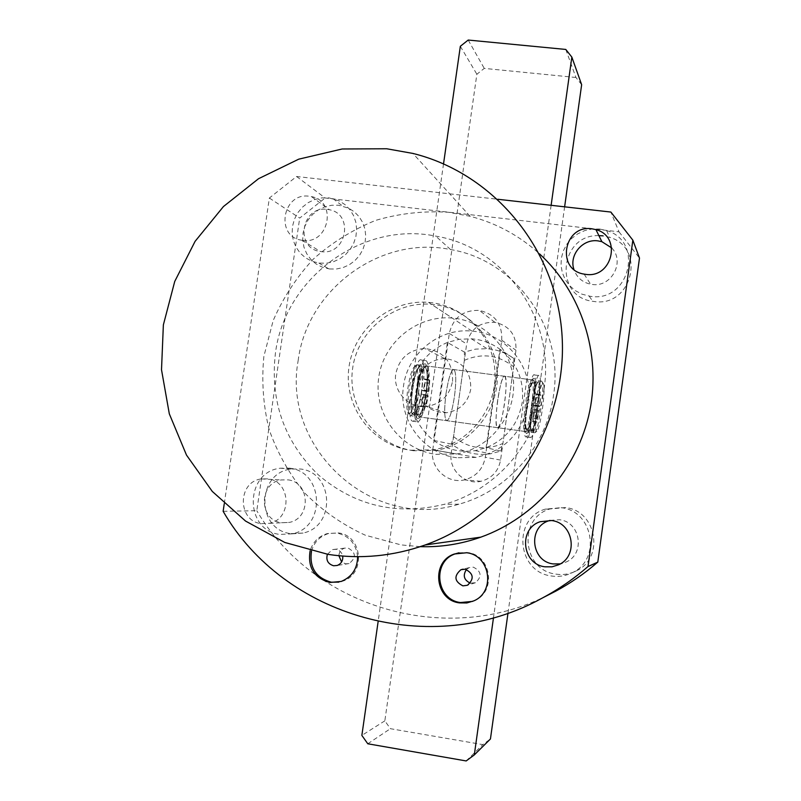 <?xml version="1.0" encoding="UTF-8"?>
<svg xmlns="http://www.w3.org/2000/svg" width="801" height="801" viewBox="0 0 801 801"><rect width="100%" height="100%" fill="white"/><g stroke="black" fill="none" stroke-linecap="round" stroke-linejoin="round"><path stroke-width="0.6" stroke-dasharray="4 3" d="M420.215 546.662L401.011 544.9L365.226 535.178C342.648 524.785 322.593 510.838 305.051 493.346C289.371 474.182 277.406 452.925 269.136 429.556C263.209 405.476 261.456 381.076 263.879 356.345L273.181 320.56C283.113 297.762 296.52 277.256 313.401 259.033C331.964 242.553 352.73 229.667 375.689 220.375C399.459 213.406 423.699 210.703 448.43 212.275L470.067 216.27C496.159 223.038 519.298 235.554 539.494 253.827M458.923 552.8L467.564 552.56C491.133 554.933 496.68 591.408 474.753 600.5L472.63 601.381M357.626 556.675C356.145 543.729 349.236 535.849 336.911 533.045L327.229 533.596C318.628 536.249 312.931 541.957 310.137 550.738M311.499 551.068C314.182 542.067 319.909 536.199 328.67 533.486L338.322 532.935C362.603 535.348 366.127 574.257 342.608 581.166L338.863 582.127M327.329 209.381L329.451 209.742C354.442 214.247 346.262 255.769 321.171 251.614L320.39 251.514C294.368 248.37 301.496 205.316 327.329 209.381M302.808 240.37C328.981 244.675 337.551 201.291 311.489 196.625L309.276 196.255C282.332 192.05 274.873 237.016 302.007 240.26L302.808 240.37M611.724 247.95C625.361 261.777 611.333 287.699 592.009 284.425L590.587 284.205C582.237 282.312 576.68 277.366 573.896 269.366M550.057 520.38L559.448 519.729C580.435 521.741 585.601 553.781 566.187 562.002L560.239 563.884M287.869 479.849C310.137 481.972 311.419 518.367 289.301 522.412L281.612 522.723C258.663 520.35 258.603 482.723 281.481 479.929L287.869 479.849M261.326 523.654L269.336 523.333C292.415 519.098 291.113 481.051 267.884 478.848L261.226 478.928C237.356 481.852 237.386 521.171 261.326 523.654M466.432 569.491L469.176 567.639L473.321 567.158C481.531 571.363 482.232 576.56 475.434 582.738L470.287 583.148M327.379 554.262L332.545 549.576L335.959 549.336C339.594 550.107 341.837 552.36 342.708 556.074M338.893 555.744C339.163 551.939 341.046 549.406 344.54 548.144L347.854 547.914C356.105 552.5 356.505 557.716 349.056 563.564L345.561 563.834L341.606 561.962M329.451 268.956L336.24 269.036L342.938 267.634L349.236 264.811L354.833 260.695L359.469 255.479L362.933 249.401L365.046 242.753L365.727 235.844L364.936 228.986L362.703 222.518L359.158 216.741L354.442 211.905L348.795 208.25L338.723 205.256L331.724 205.246L324.846 206.808L318.438 209.862L312.801 214.257L308.225 219.774L304.921 226.142L303.058 233.061L302.728 240.17L303.949 247.139L306.663 253.607L310.728 259.274L315.964 263.849L322.102 267.103L329.451 268.956M329.011 197.877L339.324 200.941L345.101 204.686L349.917 209.632L353.551 215.549L355.824 222.177L356.635 229.196L355.944 236.275L353.772 243.093L350.227 249.321L345.471 254.668L339.744 258.893L333.296 261.797L326.438 263.239L318.858 263.068L311.959 261.256L305.672 257.932L300.325 253.246L296.16 247.439L293.386 240.811L292.145 233.682L292.485 226.393L294.388 219.314L297.772 212.776L302.468 207.119L308.235 202.613L314.793 199.479L321.842 197.877L329.011 197.877M598.888 235.624C559.458 234.122 553.481 296.791 592.73 301.306L593.851 301.456C631.919 307.914 646.697 247.92 609.701 237.356L602.923 235.844M599.669 229.036L606.617 230.578C644.565 241.381 629.396 302.918 590.357 296.32L581.947 294.167L575.328 290.643L569.691 285.747L565.296 279.729L562.362 272.891L561.03 265.542L561.361 258.072L563.343 250.823L566.868 244.145L571.764 238.378L577.811 233.792L584.7 230.608L592.109 228.996L599.669 229.036M556.154 574.147C563.233 575.168 569.962 574.067 576.34 570.863C604.905 557.856 596.555 510.487 565.356 507.554L549.897 508.965C517.536 518.217 522.432 570.602 556.154 574.147M561.121 507.684C593.1 510.708 601.661 559.298 572.365 572.635C565.826 575.929 558.928 577.06 551.669 576.009C517.096 572.365 512.089 518.627 545.261 509.136L561.121 507.684M290.913 533.636L303.048 533.055C336.09 526.457 333.667 472.099 300.325 469.006L291.224 469.046C256.38 472.72 255.99 529.952 290.913 533.636M289.572 468.174C323.704 471.338 326.177 527.068 292.325 533.836L279.899 534.427C244.145 530.652 244.575 471.989 280.25 468.225L289.572 468.174M435.714 454.327L456.66 453.987C488.92 448.52 514.292 417.732 513.651 384.61C513.291 351.479 487.168 322.232 455.018 318.337L452.205 318.047C416.71 314.863 382.718 343.008 378.563 378.683C373.927 414.297 400.24 449.511 435.714 454.327M410.563 450.242L433.251 449.862C468.195 443.914 495.729 410.462 495.058 374.518C494.698 338.553 466.412 306.863 431.609 302.698L428.575 302.377C390.147 298.993 353.371 329.561 348.825 368.24C343.759 406.848 372.165 445.026 410.563 450.242M224.26 503.709L269.356 198.037L296.57 176.5L497.832 199.269M296.57 176.5L325.166 197.987L618.993 231.819L610.873 212.065M269.356 198.037L299.704 218.072L325.166 197.987M223.139 511.308L256.791 510.708L299.704 218.072M547.103 595.584C444.064 647.418 312.43 606.137 256.791 510.708M618.993 231.819L639.488 258.062M527.138 404.425C525.176 419.804 524.945 428.885 526.437 431.669C528.51 431.399 530.763 423.288 533.186 407.339C535.138 392.16 535.368 383.098 533.887 380.135C531.864 380.195 529.611 388.295 527.138 404.425M426.272 392.89C423.719 408.63 420.915 416.57 417.842 416.7C415.419 413.817 415.148 404.775 417.041 389.566C419.654 373.646 422.467 365.727 425.481 365.807C427.894 368.86 428.155 377.882 426.272 392.89M532.194 405.166C530.352 419.634 530.112 428.165 531.484 430.788C533.376 430.527 535.468 422.898 537.751 407.889C539.584 393.611 539.824 385.091 538.472 382.317C536.61 382.387 534.517 389.997 532.194 405.166M527.318 404.515C525.476 418.963 525.266 427.504 526.668 430.117C528.61 429.867 530.723 422.247 533.005 407.248C534.838 392.981 535.058 384.46 533.666 381.687C531.764 381.747 529.651 389.356 527.318 404.515M426.002 392.79C423.599 407.599 420.966 415.058 418.082 415.168C415.799 412.465 415.549 403.964 417.331 389.666C419.784 374.718 422.427 367.269 425.261 367.329C427.524 370.192 427.774 378.683 426.002 392.79M421.376 392.17C418.973 406.958 416.31 414.417 413.386 414.528C411.073 411.814 410.803 403.314 412.575 389.026C415.028 374.077 417.701 366.638 420.575 366.708C422.878 369.581 423.148 378.062 421.376 392.17M535.148 405.506C533.186 420.895 532.915 429.987 534.347 432.76L534.938 432.74C536.92 430.257 538.933 422.137 540.965 408.39C542.667 395.434 543.098 386.683 542.237 382.117L541.776 381.176C539.824 381.246 537.621 389.356 535.148 405.506M532.014 405.076C530.052 420.475 529.791 429.556 531.253 432.33C533.276 432.049 535.499 423.929 537.922 407.969C539.874 392.79 540.124 383.729 538.693 380.775C536.71 380.835 534.487 388.936 532.014 405.076M421.646 392.26C419.093 407.999 416.26 415.929 413.156 416.049C410.683 413.166 410.402 404.125 412.285 388.926C414.898 373.016 417.742 365.106 420.795 365.186C423.248 368.24 423.529 377.271 421.646 392.26M418.683 391.859C416.12 407.589 413.276 415.519 410.132 415.639L409.101 414.147C407.589 409.261 407.629 400.72 409.231 388.515C411.263 375.539 413.696 367.679 416.51 364.926L417.792 364.785C420.265 367.849 420.555 376.87 418.683 391.859M537.091 405.837C535.038 422.397 534.968 430.878 536.87 431.258C538.703 428.956 540.575 421.376 542.477 408.52C544.069 396.415 544.47 388.245 543.669 383.999C541.987 381.366 539.794 388.645 537.091 405.837M416.72 391.529C413.716 409.021 410.733 415.949 407.749 412.315C406.337 407.749 406.367 399.779 407.859 388.405C409.762 376.31 412.024 368.971 414.668 366.387C418.022 366.247 418.703 374.628 416.72 391.529M426.322 403.524L427.143 397.747L426.322 403.524M422.548 397.126L421.716 402.903L422.548 397.126M428.375 389.096L429.196 383.329L428.375 389.096M423.779 388.475L424.6 382.708L423.759 388.465L428.355 389.086M425.711 394.733L428.094 395.574L428.124 396.655L426.032 406.548L424.67 406.507C422.117 416.83 419.674 421.957 417.351 421.917L417.051 421.787C409.962 419.534 419.434 355.644 426.092 360.64L426.222 360.71C428.235 362.473 428.996 368.73 428.515 379.504L429.757 380.405L428.966 390.758L428.645 391.709L426.262 390.838C427.744 377.692 427.404 369.852 425.261 367.329L425.141 367.269C419.914 363.514 412.545 413.366 418.082 415.168L418.302 415.268C420.946 414.748 423.419 407.899 425.711 394.733L421.086 394.102L423.509 394.953L423.539 396.034L421.436 405.917L420.054 405.877C417.481 416.19 415.018 421.316 412.665 421.266L412.355 421.136C405.166 418.863 414.638 355.013 421.406 360.029L421.536 360.1C423.579 361.852 424.37 368.12 423.899 378.893L425.161 379.794L424.38 390.137L424.059 391.088L421.636 390.217C423.108 377.071 422.758 369.241 420.575 366.708L420.455 366.648C415.148 362.893 407.769 412.705 413.386 414.528L413.606 414.618C416.3 414.107 418.783 407.268 421.086 394.102M428.515 379.504L423.899 378.893M420.054 405.877L424.67 406.507M421.636 390.217L426.262 390.838M526.357 433.481C530.372 436.034 538.222 379.704 534.047 378.362L533.456 378.412C529.671 379.664 523.033 425.521 525.666 432.36L526.357 433.481M532.094 379.854L532.174 379.904C535.959 381.937 528.62 433.962 524.885 431.519L524.224 430.467C521.741 424.019 527.959 381.116 531.534 379.914L532.094 379.854M504.75 376.24L504.84 376.3C509.136 378.382 501.766 430.257 497.521 427.754L497.341 427.654C492.925 425.932 500.655 372.365 504.75 376.24M427.033 365.967L428.124 367.479C429.586 372.425 429.516 380.966 427.924 393.111C425.922 406.027 423.529 413.927 420.735 416.78L419.524 416.931C417.111 414.057 416.85 405.006 418.743 389.797C421.286 374.187 424.049 366.247 427.033 365.967M446.027 393.481C448.61 377.501 451.273 369.541 454.027 369.581C456.2 372.605 456.33 381.646 454.427 396.695C451.914 412.495 449.251 420.475 446.437 420.635C444.255 417.792 444.124 408.73 446.027 393.481C448.61 377.501 451.273 369.541 454.027 369.581C456.2 372.605 456.33 381.646 454.427 396.695C451.914 412.495 449.251 420.475 446.437 420.635C444.255 417.792 444.124 408.73 446.027 393.481M417.842 418.502L418.893 418.232C424.39 415.369 430.588 373.977 426.773 365.667L425.601 364.044C419.504 359.669 411.143 418.222 417.842 418.502M551.128 205.306L493.486 617.731M507.984 613.145L564.625 206.828M432.76 449.862L449.301 333.466C453.156 317.617 463.168 309.937 479.338 310.408C494.938 314.052 502.407 323.984 501.746 340.195L485.286 457.281C482.963 469.216 476.004 476.755 464.41 479.889C447.148 484.174 429.656 467.484 432.76 449.862L451.233 453.106L466.683 343.909C470.307 329.051 479.709 321.842 494.898 322.312C509.556 325.747 516.575 335.078 515.964 350.277L500.575 460.084C498.402 471.278 491.874 478.337 480.98 481.271C464.77 485.296 448.33 469.636 451.233 453.106M443.534 163.855L378.122 621.636M581.646 84.696L575.949 77.487L565.776 49.442M575.949 77.487L484.265 68.395L476.865 74.233L384.84 720.84L390.407 728.69L482.823 744.62L490.442 738.973M466.182 760.95L482.823 744.62M384.84 720.84L361.862 735.408M460.335 46.288L476.865 74.233M468.205 40.05L484.265 68.395M367.789 743.779L390.407 728.69M537.451 418.673L538.262 412.825L537.451 418.673M533.556 412.185L532.735 418.032L533.556 412.185M539.484 404.064L540.295 398.217L539.484 404.064L534.758 403.414L535.589 397.586L534.778 403.424M537.461 409.862L538.993 410.593L538.963 411.674L537.121 421.726L536.219 421.757C534.057 432.25 532.204 437.536 530.683 437.596L530.492 437.486C525.937 435.564 535.198 370.823 539.333 375.549L539.413 375.609C540.655 377.281 540.855 383.549 540.034 394.412L540.805 395.253L539.794 405.707L539.534 406.678L538.012 405.917C539.614 392.62 539.764 384.75 538.472 382.317L538.402 382.257C535.138 378.733 527.929 429.236 531.484 430.788L531.624 430.868C533.386 430.217 535.328 423.218 537.461 409.862L532.725 409.211L534.297 409.952L534.267 411.033L532.405 421.076L531.494 421.106C529.301 431.599 527.428 436.875 525.877 436.935L525.676 436.825C521.01 434.883 530.282 370.182 534.527 374.918L534.617 374.978C535.889 376.66 536.119 382.928 535.308 393.782L536.099 394.633L535.098 405.066L534.838 406.047L533.276 405.276C534.868 391.989 534.998 384.12 533.666 381.687L533.596 381.626C530.252 378.082 523.033 428.565 526.668 430.117L526.818 430.207C528.62 429.556 530.582 422.568 532.725 409.211M540.034 394.412L535.308 393.782M531.494 421.106L536.219 421.757M533.276 405.276L538.012 405.917M298.132 360.72C306.963 289.411 380.395 235.094 450.562 249.552C515.373 260.095 564.214 327.519 553.601 394.823C546.983 445.977 507.884 490.913 458.923 504.199C372.095 531.594 281.922 448.57 298.132 360.72M544.049 389.006C555.243 318.057 503.839 247.098 435.684 236.105C361.902 221.006 284.755 278.247 275.414 353.281C269.937 401.091 284.285 441.651 318.448 474.983C355.003 505.962 396.956 515.744 444.315 504.31C495.849 490.312 537.06 442.923 544.049 389.006M456.62 457.721C423.078 453.646 398.007 419.464 403.504 386.062C407.539 353.441 439.359 327.699 471.869 331.073L474.482 331.354C507.944 334.858 533.937 368.931 528.48 402.903C522.592 432.46 505.141 450.623 476.124 457.411L456.62 457.721M413.646 450.743C375.609 445.576 347.464 407.759 352.48 369.521C356.976 331.214 393.411 300.946 431.469 304.3L434.482 304.62C468.955 308.755 496.98 340.135 497.341 375.759C498.012 411.354 470.738 444.485 436.124 450.362L413.646 450.743M411.774 387.474C415.619 366.047 427.494 351.038 447.389 342.458L459.193 339.304L471.389 338.813C481.872 339.614 491.393 343.098 499.954 349.256C517.015 362.713 524.435 380.415 522.222 402.362C518.337 424.099 506.302 439.228 486.107 447.739L475.153 450.643C459.824 452.805 445.927 449.381 433.481 440.36C416.69 426.753 409.461 409.131 411.774 387.474M497.631 400.44C495.689 415.779 495.599 424.85 497.341 427.654C499.684 427.424 502.087 419.364 504.54 403.464C506.472 388.335 506.572 379.284 504.84 376.3C502.547 376.32 500.144 384.37 497.631 400.44M451.394 444.094L433.481 440.36L447.389 342.458L464.42 352.08L475.534 349.126L487.008 348.675C496.88 349.446 505.831 352.72 513.892 358.518L499.954 349.256L486.107 447.739L500.915 451.043L490.623 453.766C476.195 455.799 463.118 452.575 451.394 444.094L453.566 436.605L464.36 360.33L464.42 352.08M500.915 451.043L502.898 443.484C484.985 450.963 468.545 448.67 453.566 436.605M513.892 358.518L513.651 366.798L502.898 443.484M464.36 360.33C482.072 352.73 498.502 354.883 513.651 366.798M417.591 382.127C420.865 367.529 429.877 359.669 444.635 358.548C462.427 360.81 471.128 371.043 470.758 389.256C467.924 402.733 459.804 410.563 446.387 412.765C427.063 411.864 417.471 401.661 417.591 382.127M452.555 381.336C452.976 361.852 443.684 350.908 424.68 348.505C408.931 349.727 399.309 358.137 395.794 373.757C392.73 391.489 408.79 408.71 426.512 406.497C440.84 404.135 449.521 395.754 452.555 381.336M425.842 406.878L421.246 406.247M428.124 396.655L423.539 396.034M421.436 405.917L426.032 406.548M423.509 394.953L428.094 395.574L423.509 394.953M428.645 391.709L424.059 391.088M429.757 380.405L425.161 379.794M424.38 390.137L428.966 390.758M425.081 379.364L429.676 379.974L425.081 379.364M500.575 460.084L485.286 457.281M501.746 340.195L515.964 350.277M449.301 333.466L466.683 343.909M536.98 422.067L532.264 421.416M538.963 411.674L534.267 411.033M532.405 421.076L537.121 421.726M534.287 409.952L538.993 410.593L534.297 409.952M539.534 406.678L534.838 406.047M540.805 395.253L536.099 394.633M535.098 405.066L539.794 405.707M536.059 394.202L540.775 394.833L536.059 394.202M474.753 600.5L473.822 600.86M342.608 581.166L341.206 581.446M311.489 196.625L329.451 209.742M558.537 564.805L566.187 562.002M269.336 523.333L289.301 522.412M475.434 582.738L467.394 585.281M349.056 563.564L337.191 565.476M332.856 198.568L342.478 205.927M606.617 230.578L609.701 237.356M572.365 572.635L576.34 570.863M292.325 533.836L303.048 533.055M433.251 449.862L456.66 453.987M470.067 216.27L412.936 153.442M328.67 533.486L327.229 533.596M302.007 240.26L320.39 251.514M584.139 274.112L590.587 284.205M261.226 478.928L281.481 479.929M469.176 567.639L463.108 569.161M344.54 548.144L332.545 549.576M318.858 263.068L328.841 268.876M589.216 296.16L592.73 301.306M545.261 509.136L549.897 508.965M280.25 468.225L291.224 469.046M428.575 302.377L452.205 318.047M526.437 431.669L417.842 416.7M531.484 430.788L526.668 430.117L531.484 430.788M418.082 415.168L413.386 414.528L418.082 415.168M534.347 432.76L531.253 432.33M413.156 416.049L410.132 415.639M536.87 431.258L534.938 432.74M407.749 412.315L409.101 414.147M533.887 380.135L425.481 365.807M538.472 382.317L533.666 381.687L538.472 382.317M425.261 367.329L420.575 366.708L425.261 367.329M541.776 381.176L538.693 380.775M420.795 365.186L417.792 364.785M543.669 383.999L542.237 382.117M414.668 366.387L416.51 364.926M422.568 397.136L427.163 397.757M424.62 382.718L429.216 383.339M412.355 421.136L417.051 421.787M421.536 360.1L426.222 360.71M421.696 402.893L426.302 403.514M532.174 379.904L427.153 366.027M428.124 367.479L426.773 365.667M420.735 416.78L418.893 418.232M524.224 430.467L525.666 432.36M531.534 379.914L533.456 378.412M524.725 431.429L419.524 416.931M494.898 322.312L479.338 310.408M480.98 481.271L464.41 479.889M533.566 412.195L538.272 412.835M535.599 397.596L540.315 398.227M525.676 436.825L530.492 437.486M534.617 374.978L539.413 375.609M532.725 418.022L537.431 418.663M450.562 249.552L435.684 236.105M471.869 331.073L431.469 304.3M458.923 504.199L444.315 504.31M476.124 457.411L436.124 450.362M475.153 450.643L490.623 453.766M471.389 338.813L487.008 348.675M444.635 358.548L424.68 348.505M446.387 412.765L426.512 406.497"/><path stroke-width="1.2" d="M386.733 148.766L342.157 148.986L298.733 159.169L258.543 178.703L223.449 206.548L195.084 241.351L174.738 281.431L163.364 324.906L161.512 369.752L169.311 413.837L186.483 455.068L212.285 491.434L245.577 521.081L284.816 542.467L328.11 554.382C360.921 559.318 393.271 556.184 425.171 544.97C507.484 515.804 565.896 429.216 562.302 340.505C559.028 251.744 495.168 173.677 412.936 153.442L386.733 148.766M459.554 602.903L466.843 602.963L473.822 600.86C495.829 591.739 490.262 555.123 466.613 552.75L454.427 553.992C430.808 561.431 434.793 600.219 459.554 602.903M472.63 601.381L460.535 602.542C435.864 599.859 431.899 561.221 455.439 553.801L458.923 552.8M310.137 550.738C307.484 567.328 314.032 577.911 329.782 582.477L341.206 581.446C351.979 576.93 357.456 568.67 357.626 556.675M338.863 582.127L331.214 582.187C315.744 577.771 309.176 567.398 311.499 551.068M573.896 269.366C568.9 254.938 582.758 238.568 598.027 240.891L601.871 241.682L611.724 247.95M585.611 274.342C612.415 278.788 622.217 236.285 595.944 229.637L591.929 228.806C563.664 224.4 555.784 269.977 584.139 274.112L585.611 274.342M560.239 563.884L553.331 563.934C531.263 561.651 527.589 527.469 548.625 520.85L550.057 520.38M545.091 566.818L551.969 566.828L558.537 564.805C578.843 556.194 573.446 522.663 551.499 520.55L540.184 521.721C518.187 528.64 522.012 564.425 545.091 566.818M465.221 569.211C473.681 573.556 474.402 578.913 467.394 585.281L462.878 585.861C454.347 581.386 453.706 575.999 460.945 569.701L465.221 569.211M342.708 556.074C343.148 560.63 341.306 563.764 337.191 565.476L333.586 565.756C327.919 563.984 325.847 560.159 327.379 554.262M539.494 253.827C581.486 292.315 601.431 353.672 589.736 411.093C577.901 468.475 535.178 517.696 480.89 537.131C461.146 544.119 440.92 547.303 420.215 546.662M497.832 199.269L610.873 212.065L632.85 240.16L588.004 566.547C574.077 578.632 559.048 589.025 542.918 597.716C431.399 660.034 283.954 616.73 223.139 511.308L224.26 503.709M588.004 566.547L597.796 562.112C584.81 573.366 570.803 583.048 555.774 591.148L547.103 595.584M632.85 240.16L639.488 258.062L597.796 562.112M602.923 235.844L598.888 235.624M470.287 583.148C463.919 580.034 462.638 575.478 466.432 569.491M341.606 561.962L338.893 555.744M564.625 206.828L581.646 84.696L571.844 57.101L551.128 205.306M493.486 617.731L474.302 754.932L490.442 738.973L507.984 613.145M571.844 57.101L565.776 49.442L468.205 40.05L460.335 46.288L443.534 163.855M378.122 621.636L361.862 735.408L367.789 743.779L466.182 760.95L474.302 754.932M595.944 229.637L601.871 241.682M480.89 537.131L425.171 544.97M455.439 553.801L454.427 553.992M540.184 521.721L548.625 520.85M555.774 591.148L542.918 597.716M463.108 569.161L460.945 569.701"/></g></svg>

